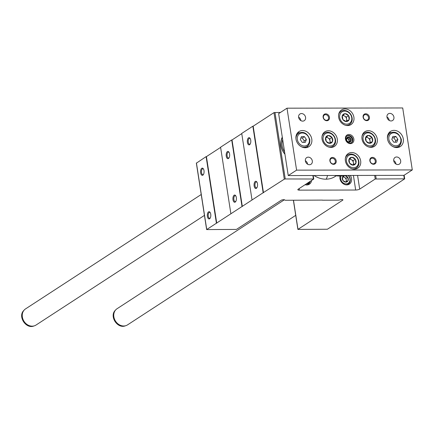 <?xml version="1.0" encoding="UTF-8"?>
<svg xmlns="http://www.w3.org/2000/svg" width="434" height="434" viewBox="0 0 434 434"><rect width="100%" height="100%" fill="white"/><g stroke="black" fill="none" stroke-linecap="round" stroke-linejoin="round"><path stroke-width="0.65" d="M322.457 200.096L285.784 200.275A1.926 0.505 -8.8 0 1 284.769 199.993A1.926 0.505 -8.8 0 1 284.769 199.987L284.769 199.993A1.926 0.505 -8.8 0 0 283.288 199.721A1.926 0.505 -8.8 0 0 281.183 200.286L236.443 229.418L206.644 229.586L263.156 192.734L284.286 179.182L285.252 178.96L313.766 179.014L298.158 189.235A3.005 0.792 -8.8 0 0 297.816 189.691A3.005 0.792 -8.8 0 0 299.395 190.135L355.674 190.027A3.005 0.792 -8.8 0 0 359.694 189.115L375.22 179.003L404.7 178.841L351.844 213.517L327.377 229.244L297.892 229.412L342.719 200.166A1.926 0.505 -8.8 0 0 342.936 199.879A1.926 0.505 -8.8 0 0 340.023 199.884A1.926 0.505 -8.8 0 1 338.119 200.177L322.473 200.204M226.25 156.142A3.608 1.752 89.9 0 1 226.863 152.171A3.608 1.752 89.9 0 1 228.886 152.052A3.608 1.752 89.9 0 1 228.897 158.057A3.608 1.752 89.9 0 1 226.25 156.142M232.998 199.743A3.608 1.752 89.9 0 1 233.611 195.767A3.608 1.752 89.9 0 1 235.635 195.647A3.608 1.752 89.9 0 1 235.646 201.653A3.608 1.752 89.9 0 1 232.998 199.743M230.883 213.75L220.581 147.207L231.707 139.96L242.009 206.503M231.707 139.96L232.022 139.96L242.324 206.503M232.022 139.96L241.754 133.623M263.156 192.734L252.854 126.191L241.727 133.439L252.029 199.982M254.145 185.969A3.608 1.752 89.9 0 1 254.758 181.998A3.608 1.752 89.9 0 1 256.782 181.879A3.608 1.752 89.9 0 1 256.798 187.884A3.608 1.752 89.9 0 1 254.145 185.969M247.396 142.374A3.608 1.752 89.9 0 1 248.009 138.403A3.608 1.752 89.9 0 1 250.033 138.283A3.608 1.752 89.9 0 1 250.044 144.283A3.608 1.752 89.9 0 1 247.396 142.374M252.854 126.191L253.174 126.191L263.471 192.734M253.174 126.191L273.984 112.634L280.521 112.406M282.301 137.144A14.761 12.309 56.9 0 0 284.943 154.222M350.303 175.455A6.618 5.517 -123.1 0 1 349.354 184.114A6.618 5.517 -123.1 0 1 339.958 178.58A6.618 5.517 -123.1 0 1 340.066 175.998M311.59 180.49A6.618 5.517 -123.1 0 1 309.382 184.19A6.618 5.517 -123.1 0 1 305.107 184.71M336.155 175.786A23.463 19.563 -123.1 0 1 335.184 176.47A23.463 19.563 -123.1 0 1 314.015 175.526M196.456 163.119L206.112 156.625L216.409 223.174M207.398 216.409A3.608 1.752 89.9 0 1 208.011 212.438A3.608 1.752 89.9 0 1 210.04 212.318A3.608 1.752 89.9 0 1 210.051 218.324A3.608 1.752 89.9 0 1 207.398 216.409M200.649 172.813A3.608 1.752 89.9 0 1 201.262 168.837A3.608 1.752 89.9 0 1 203.286 168.723A3.608 1.752 89.9 0 1 203.302 174.723A3.608 1.752 89.9 0 1 200.649 172.813M206.112 156.625L206.427 156.625L216.729 223.168M206.427 156.625L220.608 147.392M327.545 175.499A23.463 19.563 -123.1 0 1 326.249 179.177M250.244 143.969A2.957 1.438 89.9 0 1 249.642 144.24A2.957 1.438 89.9 0 1 248.27 142.173A2.957 1.438 89.9 0 1 249.631 138.327A2.957 1.438 89.9 0 1 250.234 138.598M256.993 187.569A2.957 1.438 89.9 0 1 256.391 187.841A2.957 1.438 89.9 0 1 255.018 185.774A2.957 1.438 89.9 0 1 256.38 181.922A2.957 1.438 89.9 0 1 256.982 182.193M235.846 201.338A2.957 1.438 89.9 0 1 235.244 201.609A2.957 1.438 89.9 0 1 233.872 199.542A2.957 1.438 89.9 0 1 235.233 195.696A2.957 1.438 89.9 0 1 235.836 195.962M229.098 157.743A2.957 1.438 89.9 0 1 228.496 158.014A2.957 1.438 89.9 0 1 227.123 155.947A2.957 1.438 89.9 0 1 228.485 152.095A2.957 1.438 89.9 0 1 229.087 152.367M203.497 174.408A2.957 1.438 89.9 0 1 202.895 174.68A2.957 1.438 89.9 0 1 201.522 172.613A2.957 1.438 89.9 0 1 202.884 168.766A2.957 1.438 89.9 0 1 203.486 169.032M210.246 218.009A2.957 1.438 89.9 0 1 209.644 218.28A2.957 1.438 89.9 0 1 208.271 216.213A2.957 1.438 89.9 0 1 209.633 212.362A2.957 1.438 89.9 0 1 210.235 212.633M283.738 146.442A10.828 9.027 -123.1 0 1 283.69 146.155A10.828 9.027 -123.1 0 1 283.646 145.862M284.921 154.086A14.436 12.038 -123.1 0 1 281.091 145.797A14.436 12.038 -123.1 0 1 282.355 137.497M284.585 151.922A13.199 11.002 -123.1 0 1 282.176 145.791A13.199 11.002 -123.1 0 1 282.686 139.661M402.709 107.963L287.004 108.185L296.596 170.139L412.3 169.922L402.709 107.963M296.596 170.139L288.247 175.575L278.655 113.621L287.004 108.185M288.247 175.575L403.951 175.352L412.3 169.922M311.786 139.124A9.022 7.524 56.9 0 0 298.972 131.578A9.022 7.524 56.9 0 0 297.588 143.247A9.022 7.524 56.9 0 0 308.818 146.703A9.022 7.524 56.9 0 0 311.786 139.124M403.294 138.951A9.022 7.524 56.9 0 0 390.486 131.404A9.022 7.524 56.9 0 0 389.103 143.074A9.022 7.524 56.9 0 0 400.332 146.529A9.022 7.524 56.9 0 0 403.294 138.951M298.63 117.343A3.971 3.309 -123.1 0 1 299.932 114.012A3.971 3.309 -123.1 0 1 304.874 115.531A3.971 3.309 -123.1 0 1 304.267 120.668A3.971 3.309 -123.1 0 1 298.63 117.343M393.736 160.775A3.971 3.309 -123.1 0 1 395.038 157.439A3.971 3.309 -123.1 0 1 399.98 158.958A3.971 3.309 -123.1 0 1 399.372 164.095A3.971 3.309 -123.1 0 1 393.736 160.775M305.379 160.943A3.971 3.309 -123.1 0 1 306.681 157.607A3.971 3.309 -123.1 0 1 311.623 159.132A3.971 3.309 -123.1 0 1 311.015 164.264A3.971 3.309 -123.1 0 1 305.379 160.943M386.987 117.175A3.971 3.309 -123.1 0 1 388.289 113.844A3.971 3.309 -123.1 0 1 393.231 115.363A3.971 3.309 -123.1 0 1 392.624 120.495A3.971 3.309 -123.1 0 1 386.987 117.175M323.135 117.299A3.608 3.011 -123.1 0 1 327.41 114.31A3.608 3.011 -123.1 0 1 328.332 120.272A3.608 3.011 -123.1 0 1 323.135 117.299M369.855 160.819A3.608 3.011 -123.1 0 1 374.13 157.83A3.608 3.011 -123.1 0 1 375.052 163.792A3.608 3.011 -123.1 0 1 369.855 160.819M329.889 160.895A3.608 3.011 -123.1 0 1 334.158 157.905A3.608 3.011 -123.1 0 1 335.081 163.868A3.608 3.011 -123.1 0 1 329.889 160.895M363.106 117.223A3.608 3.011 -123.1 0 1 367.381 114.234A3.608 3.011 -123.1 0 1 368.303 120.191A3.608 3.011 -123.1 0 1 363.106 117.223M322.039 139.108A8.723 7.275 -123.1 0 1 324.909 131.779A8.723 7.275 -123.1 0 1 335.764 135.12A8.723 7.275 -123.1 0 1 334.43 146.399A8.723 7.275 -123.1 0 1 322.039 139.108M345.399 160.868A8.723 7.275 -123.1 0 1 348.269 153.544A8.723 7.275 -123.1 0 1 359.124 156.88A8.723 7.275 -123.1 0 1 357.784 168.164A8.723 7.275 -123.1 0 1 345.399 160.868M362.01 139.026A8.723 7.275 -123.1 0 1 364.88 131.703A8.723 7.275 -123.1 0 1 375.736 135.045A8.723 7.275 -123.1 0 1 374.396 146.323A8.723 7.275 -123.1 0 1 362.01 139.026M338.65 117.267A8.723 7.275 -123.1 0 1 341.52 109.943A8.723 7.275 -123.1 0 1 352.375 113.285A8.723 7.275 -123.1 0 1 351.035 124.563A8.723 7.275 -123.1 0 1 338.65 117.267M345.442 139.059A4.812 4.014 -123.1 0 1 351.139 135.072A4.812 4.014 -123.1 0 1 352.37 143.025A4.812 4.014 -123.1 0 1 345.442 139.059M345.779 139.303A3.998 3.336 -123.1 0 1 347.091 135.945A3.998 3.336 -123.1 0 1 352.072 137.48A3.998 3.336 -123.1 0 1 351.459 142.65A3.998 3.336 -123.1 0 1 345.779 139.303M339.431 112.222A8.723 7.275 -123.1 0 1 339.703 112.205M362.791 133.981A8.723 7.275 -123.1 0 1 363.063 133.965M363.377 117.419A2.957 2.468 -123.1 0 1 364.348 114.934A2.957 2.468 -123.1 0 1 368.027 116.068A2.957 2.468 -123.1 0 1 367.576 119.892A2.957 2.468 -123.1 0 1 363.377 117.419M330.155 161.09A2.957 2.468 -123.1 0 1 331.126 158.605A2.957 2.468 -123.1 0 1 334.809 159.739A2.957 2.468 -123.1 0 1 334.354 163.564A2.957 2.468 -123.1 0 1 330.155 161.09M370.126 161.014A2.957 2.468 -123.1 0 1 371.097 158.529A2.957 2.468 -123.1 0 1 374.781 159.663A2.957 2.468 -123.1 0 1 374.325 163.488A2.957 2.468 -123.1 0 1 370.126 161.014M323.406 117.495A2.957 2.468 -123.1 0 1 324.377 115.01A2.957 2.468 -123.1 0 1 328.061 116.144A2.957 2.468 -123.1 0 1 327.605 119.968A2.957 2.468 -123.1 0 1 323.406 117.495M386.96 116.968A3.971 3.309 -123.1 0 1 389.222 120.451M305.352 160.737A3.971 3.309 -123.1 0 1 307.619 164.215M393.709 160.569A3.971 3.309 -123.1 0 1 395.971 164.047M298.603 117.137A3.971 3.309 -123.1 0 1 300.865 120.619M391.142 132.544A9.022 7.524 56.9 0 0 388.989 132.761M398.488 147.343A9.022 7.524 56.9 0 0 399.551 145.466M299.628 132.723A9.022 7.524 56.9 0 0 297.48 132.934M306.974 147.522A9.022 7.524 56.9 0 0 308.042 145.64M344.298 175.472A28.877 24.082 -123.1 0 1 334.43 175.488M346.484 138.793L347.422 138.18L346.495 138.359L346.896 140.936A2.707 2.257 -123.1 0 1 346.495 138.359L348.345 137.063L350.596 138.348L350.992 140.931L349.663 141.37L349.148 142.227L346.896 140.936A2.707 2.257 -123.1 0 0 349.148 142.227L349.451 141.891L348.974 142.2M348.773 137.518L347.271 138.5L348.415 139.151L349.918 138.175M348.415 139.151L349.213 141.338L350.715 140.361M347.851 137.524L348.345 137.063A2.707 2.257 -123.1 0 1 350.596 138.348A2.707 2.257 -123.1 0 1 350.992 140.931L350.39 141.229M346.495 138.359A2.707 2.257 -123.1 0 1 348.345 137.063M350.992 140.931A2.707 2.257 -123.1 0 1 349.148 142.227M346.837 136.135A3.998 3.336 -123.1 0 1 351.54 137.822A3.998 3.336 -123.1 0 1 351.182 142.808M295.717 215.362L127.531 324.876A9.624 8.029 -123.1 0 1 125.979 325.625A9.624 8.029 -123.1 0 1 115.552 321.193A9.624 8.029 -123.1 0 1 115.715 309.86A9.624 8.029 -123.1 0 1 117.023 308.748L284.4 199.759M204.447 215.383L36.017 325.055A9.624 8.029 -123.1 0 1 34.47 325.798A9.624 8.029 -123.1 0 1 24.038 321.366A9.624 8.029 -123.1 0 1 24.206 310.033A9.624 8.029 -123.1 0 1 25.514 308.921L201.219 194.513M346.733 124.157A6.857 5.718 -123.1 0 1 340.023 114.354A6.857 5.718 -123.1 0 1 350.406 114.337A6.857 5.718 -123.1 0 1 346.733 124.157M342.258 115.634L342.274 115.737A4.118 3.434 -123.1 0 0 342.86 119.507L342.963 119.659A4.118 3.434 -123.1 0 0 346.245 121.542L346.408 121.536A4.118 3.434 -123.1 0 0 349.11 119.648L349.169 119.496A4.118 3.434 -123.1 0 0 348.583 115.726L348.48 115.569A4.118 3.434 -123.1 0 0 345.198 113.692L345.03 113.692A4.118 3.434 -123.1 0 0 342.334 115.585L342.258 115.634M342.86 119.507L342.274 115.737M342.334 115.585L345.03 113.692M345.198 113.692L348.48 115.569M348.583 115.726L349.169 119.496M349.11 119.648L346.408 121.536M342.958 115.135L346.343 117.072L346.956 121.048L346.251 121.542L342.963 119.659M338.645 114.581A7.823 6.521 -123.1 0 1 341.01 111.354A7.823 6.521 -123.1 0 1 350.743 114.348A7.823 6.521 -123.1 0 1 349.544 124.46A7.823 6.521 -123.1 0 1 346.43 125.361A7.823 6.521 -123.1 0 1 345.632 125.317M346.343 117.072L348.567 115.623M346.956 121.048L349.186 119.6M342.269 115.71A3.608 3.011 -123.1 0 1 342.963 115.623A3.608 3.011 -123.1 0 1 344.612 116.084A3.608 3.011 -123.1 0 1 346.652 119.057A3.608 3.011 -123.1 0 1 346.104 121.493M330.122 145.992A6.857 5.718 -123.1 0 1 323.411 136.195A6.857 5.718 -123.1 0 1 333.795 136.173A6.857 5.718 -123.1 0 1 330.122 145.992M325.646 137.475L325.663 137.578A4.118 3.434 -123.1 0 0 326.249 141.343L326.352 141.5A4.118 3.434 -123.1 0 0 329.634 143.377L329.802 143.377A4.118 3.434 -123.1 0 0 332.498 141.484L332.558 141.332A4.118 3.434 -123.1 0 0 331.972 137.562L331.869 137.41A4.118 3.434 -123.1 0 0 328.587 135.533L328.424 135.533A4.118 3.434 -123.1 0 0 325.722 137.421L325.646 137.475M326.249 141.343L325.663 137.578M325.722 137.421L328.424 135.533M328.587 135.533L331.869 137.41M331.972 137.562L332.558 141.332M332.498 141.484L329.802 143.377M329.634 143.377L326.352 141.5M322.033 136.422A7.823 6.521 -123.1 0 1 324.399 133.189A7.823 6.521 -123.1 0 1 334.131 136.184A7.823 6.521 -123.1 0 1 332.932 146.296A7.823 6.521 -123.1 0 1 329.818 147.202A7.823 6.521 -123.1 0 1 329.021 147.153M326.346 136.97L329.731 138.907L331.961 137.459M329.731 138.907L330.35 142.884L332.574 141.435M330.35 142.884L329.639 143.377M325.657 137.551A3.608 3.011 -123.1 0 1 326.352 137.459A3.608 3.011 -123.1 0 1 328.001 137.92A3.608 3.011 -123.1 0 1 330.041 140.898A3.608 3.011 -123.1 0 1 329.493 143.328M353.482 167.752A6.857 5.718 -123.1 0 1 346.771 157.954A6.857 5.718 -123.1 0 1 357.155 157.933A6.857 5.718 -123.1 0 1 353.482 167.752M349.007 159.235L349.023 159.338A4.118 3.434 -123.1 0 0 349.609 163.103L349.712 163.26A4.118 3.434 -123.1 0 0 352.994 165.137L353.162 165.137A4.118 3.434 -123.1 0 0 355.858 163.249L355.918 163.092A4.118 3.434 -123.1 0 0 355.332 159.321L355.229 159.169A4.118 3.434 -123.1 0 0 351.947 157.292L351.779 157.292A4.118 3.434 -123.1 0 0 349.082 159.18L349.007 159.235M349.609 163.103L349.023 159.338M349.082 159.18L351.779 157.292M351.947 157.292L355.229 159.169M355.332 159.321L355.918 163.092M355.858 163.249L353.162 165.137M349.706 158.736L353.092 160.672L353.71 164.643L352.999 165.137L349.712 163.26M345.393 158.182A7.823 6.521 -123.1 0 1 347.759 154.949A7.823 6.521 -123.1 0 1 357.491 157.943A7.823 6.521 -123.1 0 1 356.292 168.056A7.823 6.521 -123.1 0 1 353.178 168.962A7.823 6.521 -123.1 0 1 352.381 168.913M353.092 160.672L355.316 159.218M353.71 164.643L355.934 163.195M349.017 159.311A3.608 3.011 -123.1 0 1 349.712 159.224A3.608 3.011 -123.1 0 1 351.361 159.679A3.608 3.011 -123.1 0 1 353.401 162.658A3.608 3.011 -123.1 0 1 352.853 165.094M370.094 145.916A6.857 5.718 -123.1 0 1 363.383 136.119A6.857 5.718 -123.1 0 1 373.766 136.097A6.857 5.718 -123.1 0 1 370.094 145.916M365.618 137.394L365.634 137.497A4.118 3.434 -123.1 0 0 366.215 141.267L366.323 141.419A4.118 3.434 -123.1 0 0 369.605 143.301L369.768 143.301A4.118 3.434 -123.1 0 0 372.47 141.408L372.529 141.256A4.118 3.434 -123.1 0 0 371.943 137.486L371.84 137.334A4.118 3.434 -123.1 0 0 368.558 135.451L368.39 135.451A4.118 3.434 -123.1 0 0 365.694 137.345L365.618 137.394M366.215 141.267L365.634 137.497M365.694 137.345L368.39 135.451M368.558 135.451L371.84 137.334M371.943 137.486L372.529 141.256M372.47 141.408L369.768 143.301M366.318 136.894L369.703 138.831L370.316 142.808L369.611 143.301L366.323 141.419M362.005 136.347A7.823 6.521 -123.1 0 1 364.37 133.113A7.823 6.521 -123.1 0 1 374.103 136.108A7.823 6.521 -123.1 0 1 372.904 146.22A7.823 6.521 -123.1 0 1 369.79 147.126A7.823 6.521 -123.1 0 1 368.992 147.077M369.703 138.831L371.927 137.383M370.316 142.808L372.546 141.359M365.629 137.475A3.608 3.011 -123.1 0 1 366.323 137.383A3.608 3.011 -123.1 0 1 367.972 137.844A3.608 3.011 -123.1 0 1 370.012 140.822A3.608 3.011 -123.1 0 1 369.464 143.253M393.779 142.2L391.815 139.336L392.889 136.46L395.927 136.455L397.886 139.319L396.812 142.195L393.779 142.2M392.374 137.838L393.812 137.833L395.927 136.455M393.812 137.833L395.775 140.697L397.886 139.319M395.775 140.697L395.211 142.195M302.265 142.374L300.306 139.509L301.38 136.639L304.413 136.634L306.377 139.498L305.303 142.368L302.265 142.374M300.865 138.012L302.297 138.007L304.413 136.634M302.297 138.007L304.261 140.876L306.377 139.498M304.261 140.876L303.702 142.374M309.583 181.797A5.295 4.416 -123.1 0 1 306.225 183.983M310.174 181.407A6.016 5.018 -123.1 0 1 308.276 184.195A6.016 5.018 -123.1 0 1 305.894 184.889M348.204 175.461A5.295 4.416 -123.1 0 1 349.847 180.897A5.295 4.416 -123.1 0 1 346.082 183.907A5.295 4.416 -123.1 0 1 341.547 181.184A5.295 4.416 -123.1 0 1 341.07 175.949M342.41 177.208L342.426 177.294A3.429 2.859 -123.1 0 0 342.914 180.436L343.001 180.56A3.429 2.859 -123.1 0 0 345.735 182.128L345.871 182.128A3.429 2.859 -123.1 0 0 348.122 180.555L348.171 180.425A3.429 2.859 -123.1 0 0 347.683 177.284L347.596 177.153A3.429 2.859 -123.1 0 0 344.862 175.591L344.726 175.591A3.429 2.859 -123.1 0 0 342.475 177.164L342.41 177.208M342.914 180.436L342.426 177.294M342.475 177.164L344.726 175.591M344.862 175.591L347.596 177.153M347.683 177.284L348.171 180.425M348.122 180.555L345.871 182.128M345.735 182.128L343.001 180.56M348.497 175.461A6.016 5.018 -123.1 0 1 348.247 184.119A6.016 5.018 -123.1 0 1 345.865 184.813M343.175 176.665L346.001 178.287L347.672 177.197M346.001 178.287L346.516 181.596L348.182 180.511M346.516 181.596L345.746 182.134M342.415 177.213A3.005 2.506 -123.1 0 1 343.185 177.077A3.005 2.506 -123.1 0 1 344.558 177.457A3.005 2.506 -123.1 0 1 346.256 179.942A3.005 2.506 -123.1 0 1 345.686 182.112M273.984 112.634L284.286 179.182M274.95 112.417L285.252 178.96M312.865 175.531L313.386 178.906M299.156 188.584L299.395 190.135M353.417 175.45L355.674 190.027M357.578 175.444L359.694 189.115M374.661 175.412L375.22 179.003M375.66 175.407L376.186 178.786M403.799 175.352L404.32 178.732M293.482 200.264L297.979 229.304M342.643 199.667L342.719 200.166M196.428 162.934L206.73 229.477M346.468 138.468L346.907 138.18M349.012 140.025L350.515 139.043M125.979 325.625L125.274 325.858A9.434 7.866 -123.1 0 1 115.048 321.518A9.434 7.866 -123.1 0 1 115.211 310.413L115.715 309.86M34.47 325.798L33.76 326.037A9.434 7.866 -123.1 0 1 23.539 321.692A9.434 7.866 -123.1 0 1 23.702 310.587L24.206 310.033M400.832 139.314A6.841 5.707 -123.1 0 1 392.737 144.983A6.841 5.707 -123.1 0 1 390.985 133.683A6.841 5.707 -123.1 0 1 400.832 139.314M401.238 139.607A7.823 6.521 -123.1 0 1 398.667 146.177A7.823 6.521 -123.1 0 1 392.526 146.372M387.47 138.603A7.823 6.521 -123.1 0 1 390.133 133.07L387.996 134.459M309.323 139.493A6.841 5.707 -123.1 0 1 301.223 145.162A6.841 5.707 -123.1 0 1 299.476 133.856A6.841 5.707 -123.1 0 1 309.323 139.493M309.724 139.786A7.823 6.521 -123.1 0 1 307.158 146.35A7.823 6.521 -123.1 0 1 301.017 146.546M295.955 138.777A7.823 6.521 -123.1 0 1 298.619 133.243L296.482 134.638M313.229 175.531L313.766 179.014M404.141 175.233L404.7 178.841M293.384 200.264L297.892 229.412M196.342 163.043L206.644 229.586M348.659 142.026L349.663 141.37M125.274 325.858C117.468 328.972 109.205 316.294 115.211 310.413M33.76 326.037C25.953 329.151 17.696 316.467 23.702 310.587M341.01 111.354L339.312 112.46M349.544 124.46L347.846 125.567M324.399 133.189L322.701 134.296M332.932 146.296L331.234 147.403M347.759 154.949L346.061 156.056M356.292 168.056L354.594 169.162M364.37 133.113L362.672 134.22M372.904 146.22L371.206 147.327M396.53 147.565L398.667 146.177C400.457 145.428 401.347 143.187 401.347 139.46C398.895 133.01 395.157 130.884 390.133 133.07M305.021 147.744L307.158 146.35C308.943 145.602 309.838 143.361 309.838 139.634C307.386 133.189 303.643 131.057 298.619 133.243M308.276 184.195L307.131 184.944M348.247 184.119L347.102 184.862"/></g></svg>
